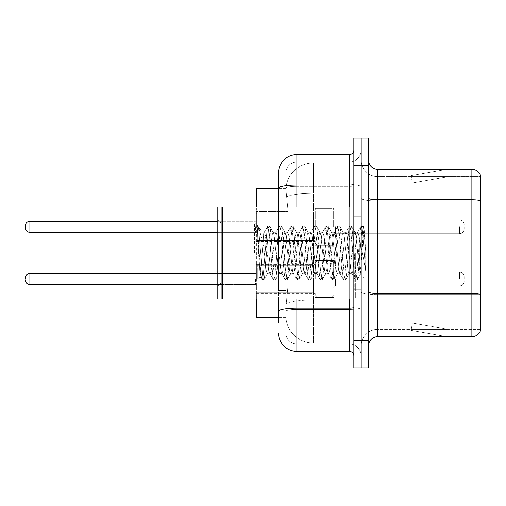 <?xml version="1.0" encoding="UTF-8"?>
<svg xmlns="http://www.w3.org/2000/svg" width="506" height="506" viewBox="0 0 506 506"><rect width="100%" height="100%" fill="white"/><g stroke="black" fill="none" stroke-linecap="round" stroke-linejoin="round"><path stroke-width="0.38" stroke-dasharray="2.53 1.9" d="M315.232 226.802L315.232 208.415L315.232 226.802M256.403 226.802L256.403 212.09L256.403 226.802M315.232 279.015L315.232 260.628L315.232 279.015M256.403 279.015L256.403 264.309L256.403 279.015M333.618 226.802L333.618 208.415L333.618 226.802M333.618 279.015L333.618 260.628L333.618 279.015M361.195 226.802L361.195 233.696L361.195 226.802M361.195 279.015L361.195 272.12L361.195 279.015M278.464 205.923L285.82 205.923L285.82 290.495L285.82 183.134L285.82 205.923L278.464 205.923L278.464 290.495L278.464 188.649L285.877 188.649L285.858 189.029A27.577 27.577 0 0 1 313.397 162.913L361.195 162.913L313.397 162.913L313.397 193.298L313.397 162.913A27.577 27.577 0 0 0 285.858 189.029L285.877 188.649L256.403 188.649L256.403 284.979L288.123 284.979L285.928 306.32L288.123 284.979L288.123 211.438L288.123 284.979L256.403 284.979L256.403 317.351L285.877 317.351L285.82 315.51A27.577 27.577 0 0 0 313.397 343.087L361.195 343.087L361.195 299.931L361.195 343.087L313.397 343.087L313.397 299.931L313.397 343.087A27.577 27.577 0 0 1 285.82 315.51L285.82 309.9L285.877 317.351L278.464 317.351M285.928 306.32L285.82 309.9L285.928 306.32M361.195 162.913L361.195 193.298L361.195 162.913M361.195 299.931L361.195 193.298L361.195 299.931L313.397 299.931A27.577 4.788 180 0 0 286.149 303.979A27.577 4.788 180 0 1 313.397 299.931L361.195 299.931M285.858 189.029L288.123 211.438L285.858 189.029A27.577 27.577 0 0 1 313.397 162.913M256.403 298.964L256.403 207.036M368.551 253L368.551 208.877L368.551 253M361.195 253L361.195 298.047L361.195 253M355.68 253L355.68 298.047L355.68 253M361.195 299.881L361.195 198.137L361.195 299.881M471.877 336.654L377.742 336.654L377.742 201.008L480.7 201.008L377.742 201.008L377.742 176.702L480.7 176.702L480.7 201.008L480.7 176.702L377.742 176.702L377.742 294.777L480.7 294.777L480.7 201.008L480.7 294.777L377.742 294.777L377.742 329.298A16.546 16.546 0 0 0 361.195 345.845A16.546 16.546 0 0 1 377.742 329.298L480.7 329.298L480.7 175.968A9.19 9.19 0 0 0 471.877 169.346L471.877 336.654A9.19 9.19 0 0 0 480.7 330.032L480.7 299.881L480.7 329.298L377.742 329.298L377.742 169.346A9.19 9.19 0 0 1 368.551 160.155L368.551 198.137L368.551 160.155M368.551 345.845L368.551 198.137L368.551 345.845A9.19 9.19 0 0 1 377.742 336.654M361.195 160.155L361.195 198.137L361.195 160.155A16.546 16.546 0 0 0 377.742 176.702A16.546 16.546 0 0 1 361.195 160.155A16.546 16.546 0 0 0 377.742 176.702M361.195 165.671L361.195 138.094L368.551 138.094L368.551 165.671L361.195 165.671L361.195 138.094L353.839 138.094L353.839 165.671L361.195 165.671L361.195 340.329L361.195 165.671M353.839 165.671L353.839 367.906L361.195 367.906L361.195 340.329L361.195 367.906L368.551 367.906L368.551 165.671M446.418 336.541A7.356 7.356 0 0 0 447.696 336.654L410.929 336.654L447.696 336.654A7.356 7.356 0 0 1 446.418 336.541A7.356 7.356 0 0 0 447.696 336.654A7.356 7.356 0 0 1 446.418 336.541A7.356 7.356 0 0 0 447.696 336.654A7.356 7.356 0 0 1 446.418 336.541A7.356 7.356 0 0 0 447.696 336.654A7.356 7.356 0 0 1 446.418 336.541A7.356 7.356 0 0 0 447.696 336.654A7.356 7.356 0 0 1 446.418 336.541L411.112 330.317L446.418 336.541M410.929 329.298L410.929 336.654L410.929 329.298L411.296 329.298L411.112 330.317L411.296 329.298L410.929 329.298L410.929 336.654L410.929 329.298L411.296 329.298L411.112 330.317L411.296 329.298L410.929 329.298L410.929 336.654L410.929 329.298L411.296 329.298L411.112 330.317L411.296 329.298L410.929 329.298L410.929 336.654L410.929 329.298L411.296 329.298L411.112 330.317L411.296 329.298L410.929 329.298L410.929 336.654L410.929 329.298L411.296 329.298L411.112 330.317L411.296 329.298L410.929 329.298M480.7 175.968A9.19 9.19 0 0 0 471.877 169.346L377.742 169.346M447.696 169.346L410.929 169.346L447.696 169.346A7.356 7.356 0 0 0 446.418 169.459A7.356 7.356 0 0 1 447.696 169.346A7.356 7.356 0 0 0 446.418 169.459A7.356 7.356 0 0 1 447.696 169.346A7.356 7.356 0 0 0 446.418 169.459A7.356 7.356 0 0 1 447.696 169.346A7.356 7.356 0 0 0 446.418 169.459A7.356 7.356 0 0 1 447.696 169.346A7.356 7.356 0 0 0 446.418 169.459A7.356 7.356 0 0 1 447.696 169.346M447.696 329.298L411.296 329.298L447.696 329.298L411.296 329.298L447.696 329.298L411.296 329.298L447.696 329.298L411.296 329.298L447.696 329.298L411.296 329.298L447.696 329.298L412.39 323.075L411.296 329.298L412.39 323.075L411.296 329.298L412.39 323.075L411.296 329.298L412.39 323.075L411.296 329.298L412.39 323.075L411.296 329.298L412.39 323.075L447.696 329.298M411.296 176.702L410.929 176.702L411.296 176.702L410.929 176.702L411.296 176.702L410.929 176.702L411.296 176.702L410.929 176.702L411.296 176.702L410.929 176.702L411.296 176.702L411.112 175.683L446.418 169.459L411.112 175.683L411.296 176.702L411.112 175.683L446.418 169.459L411.112 175.683L411.296 176.702L411.112 175.683L446.418 169.459L411.112 175.683L411.296 176.702L411.112 175.683L446.418 169.459L411.112 175.683L411.296 176.702L411.112 175.683L446.418 169.459L411.112 175.683L411.296 176.702L447.696 176.702L411.296 176.702L447.696 176.702L411.296 176.702L447.696 176.702L411.296 176.702L447.696 176.702L411.296 176.702L447.696 176.702L411.296 176.702L412.39 182.925L411.296 176.702M410.929 169.346L410.929 176.702L410.929 169.346M447.696 176.702L412.39 182.925L447.696 176.702M278.464 183.134L285.82 183.134L278.464 183.134L278.464 322.866L285.82 322.866L285.82 290.495L285.82 322.866L278.464 322.866L278.464 207.036M296.851 351.36L296.851 344.004A11.031 11.031 0 0 1 285.82 332.973L285.82 188.219L285.82 332.973A11.031 11.031 0 0 0 296.851 344.004L349.248 344.004L349.248 314.593L349.248 351.36L296.851 351.36A18.387 18.387 0 0 1 278.464 332.973M361.195 314.593L361.195 184.228L361.195 314.593M353.839 355.958L353.839 150.042L353.839 355.958M353.839 253L353.839 298.964L353.839 253M361.195 150.042L361.195 184.228L361.195 150.042A11.948 11.948 0 0 1 349.248 161.996A11.948 11.948 0 0 0 361.195 150.042A11.948 11.948 0 0 1 349.248 161.996L349.248 344.004L296.851 344.004L296.851 309.482L349.248 309.482A11.948 2.075 0 0 0 361.195 307.408A11.948 2.075 0 0 1 349.248 309.482L349.248 161.996L296.851 161.996L349.248 161.996M278.464 311.399A18.387 3.194 180 0 1 296.851 308.205L296.851 154.64A18.387 18.387 0 0 0 278.464 173.027A18.387 18.387 0 0 1 296.851 154.64L349.248 154.64A4.598 4.598 0 0 0 353.839 150.042A4.598 4.598 0 0 1 349.248 154.64L349.248 314.593L349.248 309.482L296.851 309.482L296.851 161.996L296.851 186.303L349.248 186.303A11.948 2.075 0 0 0 361.195 184.228A11.948 2.075 0 0 1 349.248 186.303L296.851 186.303L296.851 314.593L296.851 308.205L349.248 308.205A4.598 0.797 0 0 0 353.839 307.408M285.82 173.027L285.82 188.219L285.82 173.027A11.031 11.031 0 0 1 296.851 161.996A11.031 11.031 0 0 0 285.82 173.027A11.031 11.031 0 0 1 296.851 161.996M361.195 355.958A11.948 11.948 0 0 0 349.248 344.004A11.948 11.948 0 0 1 361.195 355.958A11.948 11.948 0 0 0 349.248 344.004M464.154 279.015L464.154 276.719L464.154 279.015M464.154 226.802L464.154 229.098L464.154 226.802M222.387 298.502L221.932 298.964L221.932 207.036L221.932 298.964L221.932 207.036L222.387 207.498L222.387 298.502L222.387 253L222.387 298.502L222.849 298.964L222.849 207.036L222.849 253L222.849 207.036L353.839 207.036M221.932 298.964L217.795 298.964L217.795 207.036L217.795 287.572L217.795 207.036L221.932 207.036M254.562 253L254.562 223.026L254.562 253M278.945 253L277.003 235.005L276.029 232.222L275.719 232.482L275.055 235.005L271.165 270.995L270.191 273.778L269.881 273.518L269.217 270.995L265.327 235.005L264.353 232.222L263.752 233.222L263.752 232.222L263.752 246.277L258.863 227.542L263.752 246.277L264.353 253L263.752 246.277L263.752 232.222L257.434 226.34L263.752 232.222L264.353 232.222L263.752 233.222L260.267 277.041L258.585 253L257.434 225.897L257.434 226.34L257.788 225.897L257.434 226.34L257.434 230.679L261.191 276.472L261.925 279.894L261.191 276.472L257.434 230.679L260.267 277.041L262.165 280.103L260.267 277.041L254.562 282.974L222.387 282.974C219.623 283.221 218.092 284.751 217.795 287.572C218.092 284.751 219.623 283.221 222.387 282.974L254.562 282.974L260.432 277.105L263.752 232.222L264.353 232.222L265.327 235.005L269.217 270.995L269.881 273.518L273.601 279.894L272.867 276.472L268.977 229.528L268.003 225.897L267.029 229.528L263.139 276.472L262.165 280.103L263.626 280.103L262.652 276.472L258.756 229.528L257.788 225.897L258.857 227.542L258.022 226.106L258.756 229.528L262.652 276.472L263.86 279.894L262.165 280.103L263.139 276.472L267.029 229.528L267.763 226.106L269.458 225.897L268.49 229.528L264.594 276.472L263.86 279.894L267.579 273.518L267.269 273.778L266.301 270.995L264.353 253L266.301 270.995L267.269 273.778L270.191 273.778L273.601 279.894L272.867 276.472L268.977 229.528L268.003 225.897L269.458 225.897L268.49 229.528L264.594 276.472L263.86 279.894L267.269 273.778L270.191 273.778L271.165 270.995L275.055 235.005L275.719 232.482L279.438 226.106L278.705 229.528L274.809 276.472L273.601 279.894L275.296 280.103L274.328 276.472L270.432 229.528L269.458 225.897L273.417 232.482L273.107 232.222L272.133 235.005L268.243 270.995L267.579 273.518L268.243 270.995L272.133 235.005L273.107 232.222L276.029 232.222L279.438 226.106L278.705 229.528L274.809 276.472L273.841 280.103L275.296 280.103L274.328 276.472L270.432 229.528L269.698 226.106L273.107 232.222L276.029 232.222L277.003 235.005L280.893 270.995L281.557 273.518L280.893 270.995L278.945 253M276.029 253L274.081 235.005L273.417 232.482L274.081 235.005L277.971 270.995L278.945 273.778L277.971 270.995L276.029 253M290.621 253L288.673 235.005L287.699 232.222L287.395 232.482L286.731 235.005L282.835 270.995L281.867 273.778L281.557 273.518L285.276 279.894L284.543 276.472L280.647 229.528L279.438 226.106L281.134 225.897L280.16 229.528L276.27 276.472L275.296 280.103L279.255 273.518L281.867 273.778L285.276 279.894L284.543 276.472L280.647 229.528L279.679 225.897L281.134 225.897L280.16 229.528L276.27 276.472L275.536 279.894L278.945 273.778L281.867 273.778L282.835 270.995L286.731 235.005L287.395 232.482L291.114 226.106L290.374 229.528L286.485 276.472L285.276 279.894L286.972 280.103L285.998 276.472L282.108 229.528L281.134 225.897L285.093 232.482L284.783 232.222L283.809 235.005L279.919 270.995L279.255 273.518L279.919 270.995L283.809 235.005L284.783 232.222L287.699 232.222L291.114 226.106L290.374 229.528L286.485 276.472L285.51 280.103L286.972 280.103L285.998 276.472L282.108 229.528L281.374 226.106L284.783 232.222L287.699 232.222L288.673 235.005L292.569 270.995L293.233 273.518L292.569 270.995L290.621 253M287.699 253L285.757 235.005L285.093 232.482L285.757 235.005L289.647 270.995L290.621 273.778L289.647 270.995L287.699 253M302.297 253L300.349 235.005L299.375 232.222L299.071 232.482L298.401 235.005L294.511 270.995L293.537 273.778L293.233 273.518L296.946 279.894L296.212 276.472L292.323 229.528L291.114 226.106L292.81 225.897L291.835 229.528L287.946 276.472L286.972 280.103L290.931 273.518L293.537 273.778L296.946 279.894L296.212 276.472L292.323 229.528L291.348 225.897L292.81 225.897L291.835 229.528L287.946 276.472L287.212 279.894L290.621 273.778L293.537 273.778L294.511 270.995L298.401 235.005L299.071 232.482L302.784 226.106L302.05 229.528L298.16 276.472L296.946 279.894L298.648 280.103L297.673 276.472L293.784 229.528L292.81 225.897L296.763 232.482L296.459 232.222L295.485 235.005L291.595 270.995L290.931 273.518L291.595 270.995L295.485 235.005L296.459 232.222L299.375 232.222L302.784 226.106L302.05 229.528L298.16 276.472L297.186 280.103L298.648 280.103L297.673 276.472L293.784 229.528L293.05 226.106L296.459 232.222L299.375 232.222L300.349 235.005L304.239 270.995L304.909 273.518L304.239 270.995L302.297 253M299.375 253L297.433 235.005L296.763 232.482L297.433 235.005L301.323 270.995L302.297 273.778L301.323 270.995L299.375 253M313.967 253L312.025 235.005L311.051 232.222L310.741 232.482L310.077 235.005L306.187 270.995L305.213 273.778L304.909 273.518L308.622 279.894L307.888 276.472L303.998 229.528L302.784 226.106L304.485 225.897L303.511 229.528L299.622 276.472L298.648 280.103L302.601 273.518L305.213 273.778L308.622 279.894L307.888 276.472L303.998 229.528L303.024 225.897L304.485 225.897L303.511 229.528L299.622 276.472L298.888 279.894L302.297 273.778L305.213 273.778L306.187 270.995L310.077 235.005L310.741 232.482L314.46 226.106L313.726 229.528L309.836 276.472L308.622 279.894L310.323 280.103L309.349 276.472L305.46 229.528L304.485 225.897L308.439 232.482L308.135 232.222L307.161 235.005L303.271 270.995L302.601 273.518L303.271 270.995L307.161 235.005L308.135 232.222L311.051 232.222L314.46 226.106L313.726 229.528L309.836 276.472L308.862 280.103L310.323 280.103L309.349 276.472L305.46 229.528L304.72 226.106L308.135 232.222L311.051 232.222L312.025 235.005L315.915 270.995L316.579 273.518L315.915 270.995L313.967 253M311.051 253L309.103 235.005L308.439 232.482L309.103 235.005L312.999 270.995L313.967 273.778L312.999 270.995L311.051 253M325.643 253L323.701 235.005L322.727 232.222L322.417 232.482L321.753 235.005L317.863 270.995L316.889 273.778L316.579 273.518L320.298 279.894L319.564 276.472L315.674 229.528L314.46 226.106L316.161 225.897L315.187 229.528L311.291 276.472L310.323 280.103L314.277 273.518L316.889 273.778L320.298 279.894L319.564 276.472L315.674 229.528L314.7 225.897L316.161 225.897L315.187 229.528L311.291 276.472L310.557 279.894L313.967 273.778L316.889 273.778L317.863 270.995L321.753 235.005L322.417 232.482L326.136 226.106L325.402 229.528L321.512 276.472L320.298 279.894L321.993 280.103L321.025 276.472L317.129 229.528L316.161 225.897L320.115 232.482L319.805 232.222L318.837 235.005L314.941 270.995L314.277 273.518L314.941 270.995L318.837 235.005L319.805 232.222L322.727 232.222L326.136 226.106L325.402 229.528L321.512 276.472L320.538 280.103L321.993 280.103L321.025 276.472L317.129 229.528L316.395 226.106L319.805 232.222L322.727 232.222L323.701 235.005L327.591 270.995L328.255 273.518L327.591 270.995L325.643 253M322.727 253L320.779 235.005L320.115 232.482L320.779 235.005L324.669 270.995L325.643 273.778L324.669 270.995L322.727 253M337.319 253L335.37 235.005L334.403 232.222L334.093 232.482L333.429 235.005L329.539 270.995L328.565 273.778L328.255 273.518L331.974 279.894L331.24 276.472L327.344 229.528L326.136 226.106L327.831 225.897L326.863 229.528L322.967 276.472L321.993 280.103L325.953 273.518L328.565 273.778L331.974 279.894L331.24 276.472L327.344 229.528L326.376 225.897L327.831 225.897L326.863 229.528L322.967 276.472L322.233 279.894L325.643 273.778L328.565 273.778L329.539 270.995L333.429 235.005L334.093 232.482L337.812 226.106L337.078 229.528L333.182 276.472L331.974 279.894L333.669 280.103L332.695 276.472L328.805 229.528L327.831 225.897L331.791 232.482L331.481 232.222L330.507 235.005L326.617 270.995L325.953 273.518L326.617 270.995L330.507 235.005L331.481 232.222L334.403 232.222L337.812 226.106L337.078 229.528L333.182 276.472L332.214 280.103L333.669 280.103L332.695 276.472L328.805 229.528L328.071 226.106L331.481 232.222L334.403 232.222L335.37 235.005L339.267 270.995L339.931 273.518L339.267 270.995L337.319 253M334.403 253L332.455 235.005L331.791 232.482L332.455 235.005L336.345 270.995L337.319 273.778L336.345 270.995L334.403 253M348.995 253L347.046 235.005L346.072 232.222L345.769 232.482L345.105 235.005L341.208 270.995L340.234 273.778L339.931 273.518L343.65 279.894L342.91 276.472L339.02 229.528L337.812 226.106L339.507 225.897L338.533 229.528L334.643 276.472L333.669 280.103L337.628 273.518L340.234 273.778L343.65 279.894L342.91 276.472L339.02 229.528L338.046 225.897L339.507 225.897L338.533 229.528L334.643 276.472L333.909 279.894L337.319 273.778L340.234 273.778L341.208 270.995L345.105 235.005L345.769 232.482L349.488 226.106L348.748 229.528L344.858 276.472L343.65 279.894L345.345 280.103L344.371 276.472L340.481 229.528L339.507 225.897L343.466 232.482L343.157 232.222L342.182 235.005L338.293 270.995L337.628 273.518L338.293 270.995L342.182 235.005L343.157 232.222L346.072 232.222L349.488 226.106L348.748 229.528L344.858 276.472L343.884 280.103L345.345 280.103L344.371 276.472L340.481 229.528L339.747 226.106L343.157 232.222L346.072 232.222L347.046 235.005L350.936 270.995L351.607 273.518L350.936 270.995L348.995 253M346.072 253L344.131 235.005L343.466 232.482L344.131 235.005L348.02 270.995L348.995 273.778L348.02 270.995L346.072 253M359.361 239.648L359.361 268.699L355.807 235.005L354.832 232.222L353.858 235.005L349.969 270.995L348.995 273.778L351.91 273.778L355.32 279.894L354.586 276.472L350.696 229.528L349.488 226.106L351.183 225.897L350.209 229.528L346.319 276.472L345.345 280.103L349.298 273.518L351.91 273.778L355.32 279.894L354.586 276.472L350.696 229.528L349.722 225.897L351.183 225.897L350.209 229.528L346.319 276.472L345.585 279.894L349.298 273.518L349.969 270.995L353.858 235.005L354.832 232.222L357.748 232.222L356.774 235.005L352.884 270.995L351.91 273.778L352.884 270.995L356.774 235.005L357.445 232.482L361.157 226.106L360.424 229.528L356.534 276.472L355.32 279.894L357.021 280.103L356.047 276.472L352.157 229.528L351.183 225.897L355.136 232.482L357.748 232.222L361.157 226.106L360.424 229.528L356.534 276.472L355.56 280.103L357.021 280.103L356.047 276.472L352.157 229.528L351.423 226.106L355.136 232.482L355.807 235.005L360.19 274.606L362.992 235.473L364.048 227.744L365.68 251.444L365.68 270.957L362.46 253L359.361 239.648L358.722 235.005L357.748 232.222L358.722 235.005L359.361 239.648L359.361 268.699L360.373 274.537L363.89 227.687L365.68 251.444L363.833 229.528L362.859 225.897L361.885 229.528L357.995 276.472L357.021 280.103L357.995 276.472L361.885 229.528L362.859 225.897L363.833 229.528L365.68 251.444L365.68 270.957L362.372 229.528L361.157 226.106L362.859 225.897L361.398 225.897L362.372 229.528L365.68 270.957L362.46 253L359.361 239.648M313.397 193.298L361.195 193.298L313.397 193.298L313.397 299.931L313.397 193.298A27.577 4.788 180 0 0 286.535 196.998A27.577 4.788 180 0 1 313.397 193.298M285.82 315.51A27.577 27.577 0 0 0 313.397 343.087M288.123 211.438L256.403 211.438L288.123 211.438M377.742 294.777A16.546 2.872 0 0 1 361.195 291.899A16.546 2.872 0 0 0 377.742 294.777M480.7 294.644A9.19 1.594 180 0 0 471.877 293.499L377.742 293.499A9.19 1.594 0 0 1 368.551 291.899M368.551 198.137A9.19 1.594 0 0 0 377.742 199.731L471.877 199.731A9.19 1.594 180 0 1 480.7 200.882M368.551 340.329L353.839 340.329M361.195 198.137A16.546 2.872 0 0 0 377.742 201.008A16.546 2.872 0 0 1 361.195 198.137M361.195 345.845A16.546 16.546 0 0 1 377.742 329.298M278.464 188.219A18.387 3.194 180 0 1 296.851 185.025L349.248 185.025A4.598 0.797 -0 0 0 353.839 184.228M296.851 207.036L296.851 298.964M349.248 298.964L349.248 207.036M296.851 186.303A11.031 1.916 180 0 0 285.82 188.219A11.031 1.916 180 0 1 296.851 186.303M296.851 309.482A11.031 1.916 180 0 0 285.82 311.399A11.031 1.916 180 0 1 296.851 309.482M296.851 344.004A11.031 11.031 0 0 1 285.82 332.973M285.82 290.495L278.464 290.495L285.82 290.495M257.32 279.015L257.32 265.226L257.32 279.015M255.479 279.015L255.479 284.53L255.479 279.015M217.795 284.53L29.898 284.53C27.128 284.283 25.597 282.753 25.3 279.932C25.597 282.753 27.128 284.283 29.898 284.53L255.479 284.53L29.898 284.53C27.128 284.283 25.597 282.753 25.3 279.932C25.597 282.753 27.128 284.283 29.898 284.53L255.479 284.53L29.898 284.53C27.128 284.283 25.597 282.753 25.3 279.932C25.597 282.753 27.128 284.283 29.898 284.53L255.479 284.53L29.898 284.53L29.898 273.499C27.128 273.746 25.597 275.277 25.3 278.098C25.597 275.277 27.128 273.746 29.898 273.499L255.479 273.499L256.403 272.582L255.479 273.499L256.403 272.582L255.479 273.499L256.403 272.582L255.479 273.499L256.403 272.582L255.479 273.499L29.898 273.499C27.128 273.746 25.597 275.277 25.3 278.098C25.597 275.277 27.128 273.746 29.898 273.499L255.479 273.499L29.898 273.499C27.128 273.746 25.597 275.277 25.3 278.098C25.597 275.277 27.128 273.746 29.898 273.499L255.479 273.499L29.898 273.499C27.128 273.746 25.597 275.277 25.3 278.098M335.459 279.015L335.459 285.909L335.459 279.015M331.778 279.015L331.778 260.628L331.778 279.015M317.072 279.015L317.072 260.628L317.072 279.015M313.397 279.015L313.397 292.803L313.397 279.015M459.556 279.015L459.556 272.12L459.556 279.015M257.32 226.802L257.32 240.59L257.32 226.802M255.479 226.802L255.479 232.317L255.479 226.802M29.898 232.317L255.479 232.317L29.898 232.317C27.128 232.071 25.597 230.54 25.3 227.719C25.597 230.54 27.128 232.071 29.898 232.317L255.479 232.317L29.898 232.317C27.128 232.071 25.597 230.54 25.3 227.719C25.597 230.54 27.128 232.071 29.898 232.317L255.479 232.317L29.898 232.317C27.128 232.071 25.597 230.54 25.3 227.719C25.597 230.54 27.128 232.071 29.898 232.317L29.898 221.286L29.898 232.317L29.898 221.286L29.898 232.317L29.898 221.286L29.898 232.317L29.898 221.286L29.898 232.317L29.898 221.286L29.898 232.317L29.898 221.286L29.898 226.802L29.898 221.286L255.479 221.286L256.403 220.369M335.459 226.802L335.459 233.696L335.459 226.802M331.778 226.802L331.778 245.189L331.778 226.802M317.072 226.802L317.072 245.189L317.072 226.802M313.397 226.802L313.397 213.013L313.397 226.802M459.556 226.802L459.556 233.696L459.556 226.802M360.278 253L360.278 216.233L360.278 253M354.763 253L354.763 289.767L354.763 253M256.403 212.09L315.232 212.09M256.403 264.309L315.232 264.309L256.403 264.309M315.232 208.415L333.618 208.415M315.232 260.628L333.618 260.628L315.232 260.628M333.618 219.908L361.195 219.908M333.618 272.12L361.195 272.12L333.618 272.12M333.618 285.909L361.195 285.909L333.618 285.909M333.618 233.696L361.195 233.696M315.232 297.401L333.618 297.401L315.232 297.401M315.232 245.189L333.618 245.189M256.403 293.72L315.232 293.72L256.403 293.72M256.403 241.507L315.232 241.507M361.195 208.877L368.551 208.877L361.195 208.877M355.68 298.047L361.195 298.047L355.68 298.047M361.195 216.233L353.839 216.233L361.195 216.233M361.195 289.767L353.839 289.767L361.195 289.767M355.68 207.953L361.195 207.953L355.68 207.953M361.195 297.123L368.551 297.123L361.195 297.123M257.32 265.226L256.403 266.143L257.32 265.226L313.397 265.226L315.232 263.386L313.397 265.226L315.232 263.386L313.397 265.226L315.232 263.386L313.397 265.226L315.232 263.386L313.397 265.226L257.32 265.226L256.403 266.143L257.32 265.226L313.397 265.226L257.32 265.226L256.403 266.143L257.32 265.226L313.397 265.226L257.32 265.226L256.403 266.143L257.32 265.226L313.397 265.226L257.32 265.226M255.479 284.53L256.403 285.447L255.479 284.53M335.459 285.909L333.618 287.75L335.459 285.909L459.556 285.909C462.326 285.662 463.857 284.132 464.154 281.311C463.857 284.132 462.326 285.662 459.556 285.909C462.326 285.662 463.857 284.132 464.154 281.311C463.857 284.132 462.326 285.662 459.556 285.909C462.326 285.662 463.857 284.132 464.154 281.311C463.857 284.132 462.326 285.662 459.556 285.909C462.326 285.662 463.857 284.132 464.154 281.311C463.857 284.132 462.326 285.662 459.556 285.909L335.459 285.909L333.618 287.75L335.459 285.909L459.556 285.909L335.459 285.909L333.618 287.75L335.459 285.909L459.556 285.909L335.459 285.909L333.618 287.75L335.459 285.909L459.556 285.909L335.459 285.909M331.778 260.628L333.618 262.469L331.778 260.628L333.618 262.469L331.778 260.628L333.618 262.469L331.778 260.628L333.618 262.469L331.778 260.628L317.072 260.628L315.232 262.469L317.072 260.628L331.778 260.628L317.072 260.628L315.232 262.469L317.072 260.628L331.778 260.628L317.072 260.628L315.232 262.469L317.072 260.628L331.778 260.628L317.072 260.628L315.232 262.469L317.072 260.628L331.778 260.628M313.397 292.803L315.232 294.644L313.397 292.803L315.232 294.644L313.397 292.803L315.232 294.644L313.397 292.803L315.232 294.644L313.397 292.803L257.32 292.803L256.403 291.886L257.32 292.803L313.397 292.803L257.32 292.803L256.403 291.886L257.32 292.803L313.397 292.803L257.32 292.803L256.403 291.886L257.32 292.803L313.397 292.803L257.32 292.803L256.403 291.886L257.32 292.803L313.397 292.803M459.556 272.12C462.326 272.367 463.857 273.898 464.154 276.719C463.857 273.898 462.326 272.367 459.556 272.12C462.326 272.367 463.857 273.898 464.154 276.719C463.857 273.898 462.326 272.367 459.556 272.12C462.326 272.367 463.857 273.898 464.154 276.719C463.857 273.898 462.326 272.367 459.556 272.12C462.326 272.367 463.857 273.898 464.154 276.719C463.857 273.898 462.326 272.367 459.556 272.12L335.459 272.12L333.618 270.28L335.459 272.12L459.556 272.12L335.459 272.12L333.618 270.28L335.459 272.12L459.556 272.12L335.459 272.12L333.618 270.28L335.459 272.12L459.556 272.12L335.459 272.12L333.618 270.28L335.459 272.12L459.556 272.12M317.072 297.401L331.778 297.401L333.618 295.561L331.778 297.401L333.618 295.561L331.778 297.401L333.618 295.561L331.778 297.401L333.618 295.561L331.778 297.401L317.072 297.401L315.232 295.561L317.072 297.401L331.778 297.401L317.072 297.401L315.232 295.561L317.072 297.401L331.778 297.401L317.072 297.401L315.232 295.561L317.072 297.401L331.778 297.401L317.072 297.401L315.232 295.561L317.072 297.401M256.403 239.673L257.32 240.59L313.397 240.59L257.32 240.59L256.403 239.673L257.32 240.59L313.397 240.59L257.32 240.59L256.403 239.673L257.32 240.59L313.397 240.59L257.32 240.59L256.403 239.673L257.32 240.59L313.397 240.59L315.232 242.431M333.618 218.067L335.459 219.908L459.556 219.908L335.459 219.908L333.618 218.067L335.459 219.908L459.556 219.908L335.459 219.908L333.618 218.067L335.459 219.908L459.556 219.908L335.459 219.908L333.618 218.067L335.459 219.908L459.556 219.908C462.326 220.154 463.857 221.685 464.154 224.506C463.857 221.685 462.326 220.154 459.556 219.908C462.326 220.154 463.857 221.685 464.154 224.506C463.857 221.685 462.326 220.154 459.556 219.908C462.326 220.154 463.857 221.685 464.154 224.506C463.857 221.685 462.326 220.154 459.556 219.908C462.326 220.154 463.857 221.685 464.154 224.506M315.232 243.348L317.072 245.189L331.778 245.189L317.072 245.189L315.232 243.348L317.072 245.189L331.778 245.189L317.072 245.189L315.232 243.348L317.072 245.189L331.778 245.189L317.072 245.189L315.232 243.348L317.072 245.189L331.778 245.189L333.618 243.348M256.403 213.93L257.32 213.013L313.397 213.013L257.32 213.013L256.403 213.93L257.32 213.013L313.397 213.013L257.32 213.013L256.403 213.93L257.32 213.013L313.397 213.013L257.32 213.013L256.403 213.93L257.32 213.013L313.397 213.013L315.232 211.173M333.618 235.537L335.459 233.696L459.556 233.696L335.459 233.696L333.618 235.537L335.459 233.696L459.556 233.696L335.459 233.696L333.618 235.537L335.459 233.696L459.556 233.696L335.459 233.696L333.618 235.537L335.459 233.696L459.556 233.696C462.326 233.449 463.857 231.919 464.154 229.098C463.857 231.919 462.326 233.449 459.556 233.696C462.326 233.449 463.857 231.919 464.154 229.098C463.857 231.919 462.326 233.449 459.556 233.696C462.326 233.449 463.857 231.919 464.154 229.098C463.857 231.919 462.326 233.449 459.556 233.696C462.326 233.449 463.857 231.919 464.154 229.098M315.232 210.256L317.072 208.415L331.778 208.415L317.072 208.415L315.232 210.256L317.072 208.415L331.778 208.415L317.072 208.415L315.232 210.256L317.072 208.415L331.778 208.415L317.072 208.415L315.232 210.256L317.072 208.415L331.778 208.415L333.618 210.256M29.898 221.286C27.128 221.533 25.597 223.064 25.3 225.885C25.597 223.064 27.128 221.533 29.898 221.286L255.479 221.286L29.898 221.286C27.128 221.533 25.597 223.064 25.3 225.885C25.597 223.064 27.128 221.533 29.898 221.286L255.479 221.286L29.898 221.286C27.128 221.533 25.597 223.064 25.3 225.885C25.597 223.064 27.128 221.533 29.898 221.286L217.795 221.286M217.795 232.317L255.479 232.317L256.403 233.234M360.278 216.233L361.195 215.309L360.278 216.233L354.763 216.233L353.839 215.309L354.763 216.233L360.278 216.233M354.763 289.767L360.278 289.767L361.195 290.691L360.278 289.767L354.763 289.767L353.839 290.691L354.763 289.767M222.849 298.964L353.839 298.964M222.387 223.026L254.562 223.026L257.788 225.897L254.562 223.026L222.387 223.026C219.623 222.779 218.092 221.248 217.795 218.428C218.092 221.248 219.623 222.779 222.387 223.026M363.89 227.687L368.551 223.026L363.89 227.687M360.19 274.613L368.551 282.974L360.19 274.613M222.387 207.498L222.849 207.036M360.38 274.543L357.255 279.894L360.38 274.543M364.048 227.744L363.093 226.106L364.048 227.744M264.043 232.482L267.763 226.106L264.043 232.482M29.898 273.499L217.795 273.499M29.898 284.53C27.128 284.283 25.597 282.753 25.3 279.932"/><path stroke-width="0.76" d="M278.464 205.923L278.464 183.134L278.464 188.649L256.403 188.649L256.403 207.036M278.464 317.351L256.403 317.351L256.403 298.964M368.551 345.845A9.19 9.19 0 0 1 377.742 336.654L471.877 336.654L471.877 169.346L377.742 169.346A9.19 9.19 0 0 1 368.551 160.155A9.19 9.19 0 0 0 377.742 169.346L377.742 336.654M361.195 340.329L361.195 367.906L368.551 367.906L368.551 340.329L361.195 340.329L361.195 367.906L353.839 367.906L353.839 340.329L361.195 340.329L361.195 165.671L361.195 340.329M353.839 340.329L353.839 138.094L361.195 138.094L361.195 165.671L361.195 138.094L368.551 138.094L368.551 340.329M480.7 175.968A9.19 9.19 0 0 0 471.877 169.346A9.19 9.19 0 0 1 480.7 175.968L480.7 330.032A9.19 9.19 0 0 1 471.877 336.654M278.464 322.866L278.464 298.964L278.464 322.866M296.851 298.964L296.851 351.36L349.248 351.36A4.598 4.598 0 0 1 353.839 355.958A4.598 4.598 0 0 0 349.248 351.36L349.248 298.964M278.464 207.036L278.464 173.027A18.387 18.387 0 0 1 296.851 154.64L349.248 154.64A4.598 4.598 0 0 0 353.839 150.042M278.464 173.027L278.464 183.134M296.851 351.36A18.387 18.387 0 0 1 278.464 332.973M25.3 279.015L25.3 278.098L25.3 279.015M25.3 226.802L25.3 227.719L25.3 226.802M222.849 298.964L222.387 298.502L222.387 207.498L222.849 207.036L222.849 298.964L353.839 298.964M221.932 298.964L217.795 298.964L217.795 207.036L221.932 207.036L221.932 298.964L222.387 298.502M480.7 200.882A9.19 1.594 180 0 0 471.877 199.731L377.742 199.731A9.19 1.594 0 0 1 368.551 198.137M480.7 294.644A9.19 1.594 180 0 0 471.877 293.499L377.742 293.499A9.19 1.594 -0 0 1 368.551 291.899M368.551 165.671L353.839 165.671M353.839 307.408A4.598 0.797 0 0 1 349.248 308.205L296.851 308.205A18.387 3.194 180 0 0 278.464 311.399M296.851 154.64L296.851 185.025L349.248 185.025L349.248 154.64M278.464 188.219A18.387 3.194 180 0 1 296.851 185.025L296.851 207.036M349.248 207.036L349.248 185.025A4.598 0.797 0 0 0 353.839 184.228M25.3 278.098C25.597 275.277 27.128 273.746 29.898 273.499L29.898 284.53L217.795 284.53M217.795 221.286L29.898 221.286L29.898 232.317C27.128 232.071 25.597 230.54 25.3 227.719M222.387 207.498L221.932 207.036M222.849 207.036L353.839 207.036M29.898 273.499L217.795 273.499M29.898 284.53C27.128 284.283 25.597 282.753 25.3 279.932M29.898 232.317L217.795 232.317M29.898 221.286C27.128 221.533 25.597 223.064 25.3 225.885"/></g></svg>
